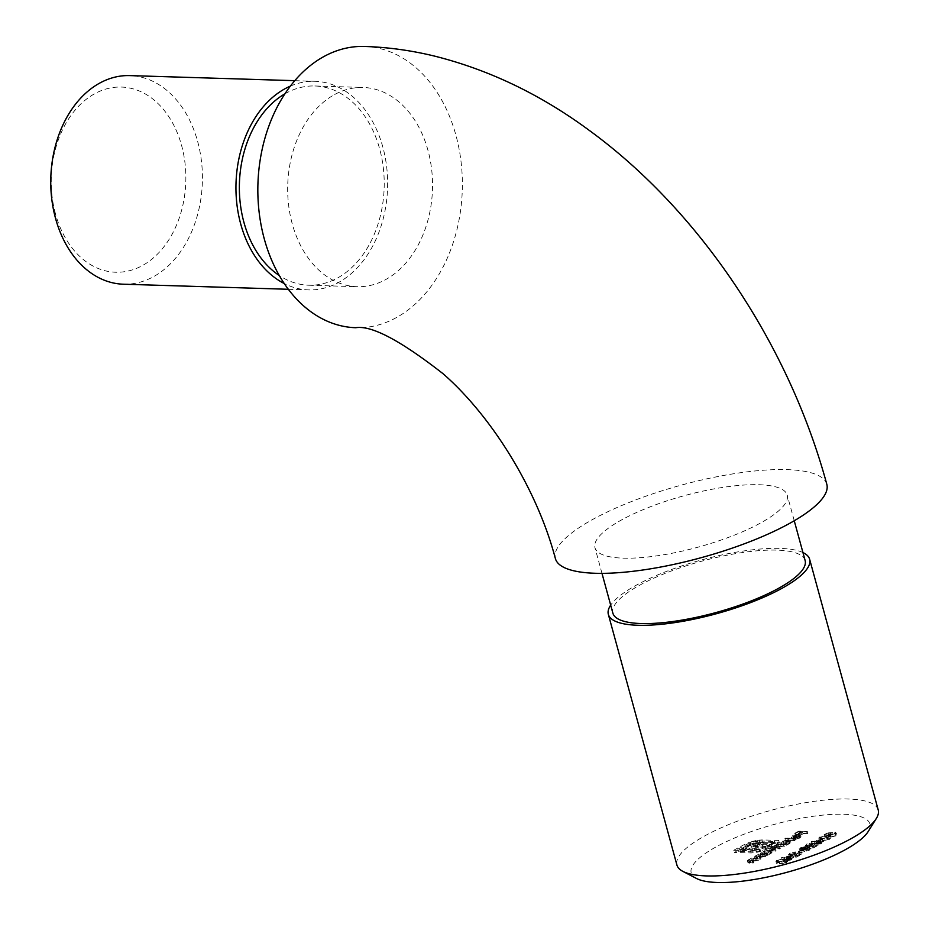 <?xml version="1.0" encoding="UTF-8"?>
<svg xmlns="http://www.w3.org/2000/svg" width="929" height="929" viewBox="0 0 929 929"><rect width="100%" height="100%" fill="white"/><g stroke="black" fill="none" stroke-linecap="round" stroke-linejoin="round"><path stroke-width="0.7" stroke-dasharray="4.64 3.48" d="M826.822 484.323A140.697 37.613 -15.3 0 0 738.288 473.047A140.697 37.613 -15.3 0 0 594.479 518.475A140.697 37.613 -15.3 0 0 555.391 558.573M364.423 46.45A140.697 102.225 -88.2 0 1 461.109 162.25A140.697 102.225 -88.2 0 1 395.882 317.857A140.697 102.225 -88.2 0 1 355.772 327.716M55.461 213.775A92.621 67.306 -88.2 0 1 94.979 93.562A92.621 67.306 -88.2 0 1 181.608 145.528A92.621 67.306 -88.2 0 1 142.091 265.74A92.621 67.306 -88.2 0 1 55.461 213.775M123.383 284.204A104.35 75.818 91.8 0 0 153.122 276.888A104.35 75.818 91.8 0 0 197.645 141.463A104.35 75.818 91.8 0 0 129.793 75.597M284.901 93.829A99.658 72.416 -88.2 0 1 286.446 92.97A99.658 72.416 -88.2 0 1 314.85 85.979A99.658 72.416 -88.2 0 1 383.329 168.01A99.658 72.416 -88.2 0 1 337.134 278.224A99.658 72.416 -88.2 0 1 308.718 285.215A99.658 72.416 -88.2 0 1 279.315 275.541M334.765 94.456A99.658 72.416 -88.2 0 1 363.169 87.465A99.658 72.416 -88.2 0 1 431.648 169.496A99.658 72.416 -88.2 0 1 385.442 279.71A99.658 72.416 -88.2 0 1 357.038 286.701A99.658 72.416 -88.2 0 1 288.559 204.67A99.658 72.416 -88.2 0 1 334.765 94.456M290.371 86.118A104.35 75.818 -88.2 0 1 315.001 81.299A104.35 75.818 -88.2 0 1 386.696 167.174A104.35 75.818 -88.2 0 1 338.319 282.59A104.35 75.818 -88.2 0 1 308.579 289.894A104.35 75.818 -88.2 0 1 284.297 283.566M696.518 878.486A92.621 24.769 164.7 0 1 716.933 846.424A92.621 24.769 164.7 0 1 823.071 815.093A92.621 24.769 164.7 0 1 868.197 831.525M878.219 809.937A104.35 27.905 -15.3 0 0 812.561 801.576A104.35 27.905 -15.3 0 0 705.901 835.276A104.35 27.905 -15.3 0 0 676.916 865.015M805.129 560.535A99.658 26.651 -15.3 0 0 742.41 552.546A99.658 26.651 -15.3 0 0 640.545 584.724A99.658 26.651 -15.3 0 0 612.861 613.128M622.662 519.334A99.658 26.651 -15.3 0 0 594.978 547.738A99.658 26.651 -15.3 0 0 657.686 555.728A99.658 26.651 -15.3 0 0 759.55 523.55A99.658 26.651 -15.3 0 0 787.235 495.145A99.658 26.651 -15.3 0 0 724.527 487.156A99.658 26.651 -15.3 0 0 622.662 519.334M802.946 552.558A104.35 27.905 -15.3 0 0 637.329 584.631A104.35 27.905 -15.3 0 0 610.678 605.151M761.803 854.947L767.273 855.551L770.664 853.786L771.987 852.416L770.64 851.939L761.803 854.947L761.211 852.776L760.456 853.182L761.048 855.365M760.456 853.182L766.68 853.379L770.071 851.603L771.384 850.232L770.048 849.756L763.603 851.417L762.303 852.683L762.953 854.982L762.361 852.81L761.211 852.776M758.389 860.359L752.165 860.173L747.984 862.797L749.796 863.192L753.733 862.878L749.471 862.693L749.842 861.798L758.389 860.359L757.797 858.175L751.573 857.99L752.165 860.173M751.573 857.99L747.392 860.614L753.14 860.695L748.879 860.521L749.471 862.693L749.25 859.615L753.001 858.535L753.593 860.707M784.494 846.238L778.27 846.04L775.274 847.608L774.809 848.711L771.047 849.896L770.199 850.732L771.918 851.115L776.052 850.813L772.673 850.709L771.941 849.849L780.279 848.525L777.108 848.421L776.168 847.55L784.494 846.238L783.902 844.055L777.678 843.869L778.27 846.04M777.678 843.869L773.811 846.261L774.809 848.711L774.217 846.528L770.455 847.712L771.047 849.896M770.455 847.712L769.595 848.549L771.325 848.932L775.448 848.63L772.08 848.525L772.673 850.709L771.349 847.666L778.92 846.749L779.512 848.932M778.92 846.749L779.675 846.342L776.516 846.249L775.576 845.378L774.949 845.982L775.552 848.165L776.168 847.55L775.576 845.378L780.523 844.391L783.147 844.473L783.739 846.644M795.003 840.548L785.504 840.699L794.249 840.966L795.003 840.548L794.411 838.376L785.667 838.109L786.271 840.28M829.376 839.41L830.387 838.376L827.716 837.749L820.412 839.142L819.378 840.211L821.979 840.85L829.376 839.41L828.773 837.238L829.794 836.205L827.124 835.566L827.716 837.749M808.067 846.319L812.759 844.902L807.162 846.307L807.138 847.771L816.289 845.866L813.235 848.014L818.983 844.914L807.963 847.364L807.475 844.136L808.067 846.319M815.697 843.683L812.643 845.843L818.379 842.731L807.371 845.181L807.475 844.136L812.155 842.731L806.558 844.136L806.546 845.587L805.478 845.204L806.07 847.376L807.138 847.771L806.546 845.587L815.697 843.683L816.289 845.866M803.132 851.858L799.01 853.588L803.132 851.858L802.54 849.675L801.669 849.652L802.261 851.835M793.61 857.513L782.067 859.882L787.873 860.614L791.566 859.743L789.604 859.673L793.61 857.513L793.018 855.33L781.626 857.618L782.23 859.801M807.905 833.58L799.381 833.313L795.259 835.543L799.497 833.754L802.11 833.836L799.637 835.682L802.993 833.859L807.905 833.58L807.301 831.397L798.777 831.141L799.381 833.313M786.468 862.623L787.49 861.589L784.819 860.951L777.515 862.344L776.481 863.413L779.083 864.063L786.468 862.623L785.876 860.44L786.898 859.406L784.227 858.779L784.819 860.951M791.171 855.458L795.851 854.053L790.254 855.446L790.242 856.91L799.393 855.005L796.339 857.165L802.075 854.053L791.067 856.503L790.579 853.275L791.171 855.458M798.801 852.822L795.735 854.982L801.483 851.87L790.463 854.32L790.579 853.275L795.259 851.87L789.662 853.275L789.638 854.726L788.582 854.343L789.174 856.526L790.242 856.91L789.638 854.726L798.801 852.822L799.393 855.005M800.635 851.103L803.62 850.499L804.259 851.463L806.662 851.161L809.833 849.977L810.065 848.351L800.833 849.733L800.635 851.103L799.195 848.595L800.635 851.103M806.058 848.99L809.24 847.805L809.473 846.18L800.229 847.55L800.043 848.92L803.028 848.328L804.259 851.463L803.655 849.28L806.058 848.99L806.662 851.161M811.145 848.781L810.065 848.351L809.473 846.18L810.552 846.598L811.145 848.781M806.058 849.187L804.897 846.284L806.058 849.187M823.512 841.337L811.969 843.706L820.713 843.973L821.468 843.567L819.506 843.509L823.512 841.337L822.92 839.154L811.528 841.442L812.12 843.625M799.033 838.004L795.131 839.561L799.706 838.074L801.007 836.82L796.815 836.611L793.238 837.888L791.972 839.27L793.471 839.7L798.986 836.715L799.974 837.064L799.37 834.881L798.394 834.532L799.033 838.004L798.441 835.821L794.852 837.006L795.445 839.189M794.852 837.006L799.103 835.891L800.415 834.648L796.211 834.439L792.646 835.705L791.345 836.994L791.972 839.27L791.38 837.087L792.867 837.517L793.471 839.7M778.247 844.624L786.236 845.297L789.627 843.532L790.939 842.162L789.604 841.686L783.159 843.346L781.974 844.74L778.247 844.624L777.654 842.44L776.899 842.847L777.492 845.03M776.899 842.847L785.632 843.114L789.023 841.349L790.347 839.979L789.011 839.502L782.555 841.163L781.312 842.417L781.974 844.74L781.37 842.557L777.654 842.44M828.111 835.101L824.65 836.971L828.401 835.45L831.095 835.264L828.819 836.913L830.061 837.331L836.007 835.821L836.181 834.358L835.09 835.821L830.781 836.913L830.944 835.752L833.243 834.765L828.111 835.101L827.518 832.918L824.046 834.799L824.65 836.971M824.046 834.799L830.491 833.092L828.227 834.73L829.469 835.148L835.415 833.65L835.589 832.175L837.064 834.765L835.589 832.175L834.834 832.581L835.09 835.821L834.497 833.638L830.189 834.73L830.781 836.913L830.352 833.58L832.651 832.581L833.243 834.765M765.542 856.492L759.318 856.306L755.138 858.93L756.949 859.325L760.886 859.011L756.624 858.826L756.996 857.931L765.542 856.492L764.95 854.308L758.714 854.123L759.318 856.306M758.714 854.123L754.545 856.747L760.282 856.828L756.032 856.654L756.624 858.826L756.392 855.748L760.143 854.668L760.746 856.84M750.725 844.206L734.351 852.427L751.108 852.95L756.438 852.474L765.496 849.872L770.071 847.596L768.086 847.538L759.69 850.976L753.082 851.881L738.311 851.428L747.38 846.516L753.976 844.078L760.549 843.172L775.32 843.625L772.614 845.076L757.228 844.867L749.935 846.737L743.246 850.093L745.836 850.174L753.454 846.691L760.108 846.261L752.502 850.383L755.045 850.453L762.663 846.342L771.836 846.644L779.28 842.615L759.806 842.22L750.725 844.206L750.133 842.034L744.803 844.275L745.395 846.458M798.777 831.141L794.667 833.359L795.259 835.543M794.667 833.359L795.538 833.394L796.13 835.566M795.538 833.394L798.894 831.571L799.497 833.754M798.894 831.571L801.518 831.652L802.11 833.836M801.518 831.652L798.162 833.476L798.754 835.647M798.162 833.476L799.033 833.499L799.637 835.682M799.033 833.499L802.389 831.676L802.993 833.859M802.389 831.676L806.546 831.803L807.138 833.987M806.546 831.803L807.301 831.397M784.227 858.779L776.911 860.161L777.515 862.344M776.911 860.161L775.878 861.241L778.479 861.88L779.083 864.063M778.479 861.88L785.876 860.44M779.234 861.473L777.77 860.208L783.461 859.186L784.982 860.428L779.234 861.473L779.837 863.656L778.363 862.391L784.064 861.369L785.574 862.611L779.837 863.656M777.062 860.962L777.77 860.208L778.363 862.391L777.654 863.146L777.062 860.962M785.69 859.662L784.982 860.428L785.574 862.611L786.294 861.845L785.69 859.662M781.695 861.369L782.299 863.54M781.626 857.618L782.067 859.882M781.475 857.699L787.374 857.885L787.966 860.057M787.374 857.885L786.399 858.408L786.991 860.591M786.399 858.408L787.269 858.431L787.873 860.614M787.269 858.431L788.245 857.908L788.849 860.091M788.245 857.908L790.219 857.966L790.811 860.149M790.219 857.966L790.974 857.56L791.566 859.743M790.974 857.56L789.011 857.502L789.604 859.673M789.011 857.502L793.018 855.33M790.649 856.108L788.129 857.467L784.436 857.362L790.649 856.108L791.253 858.291L788.733 859.65L785.028 859.534L791.253 858.291M788.129 857.467L788.733 859.65M784.436 857.362L785.028 859.534M794.504 852.276L795.096 854.459M795.259 851.87L795.851 854.053M789.662 853.275L790.254 855.446M794.864 854.959L795.468 857.13M795.735 854.982L796.339 857.165M801.483 851.87L802.075 854.053M794.678 853.542L795.27 855.714M801.669 849.652L798.417 851.405L799.01 853.588M798.417 851.405L799.288 851.44L799.892 853.612M799.288 851.44L802.54 849.675M803.028 848.328L803.655 849.28L803.028 848.328M809.24 847.805L809.833 849.977M800.229 847.55L800.833 849.733M808.358 847.782L803.794 848.618L805.025 851.045L805.304 849.872L809.995 849.013L808.741 846.586L808.95 849.965L805.025 851.045L804.433 848.874L804.7 847.701L808.741 846.586L808.95 849.965M803.852 847.654L800.775 848.514L801.146 847.562L804.154 846.691L804.444 849.838L801.367 850.685L801.739 849.733L804.746 848.874L804.444 849.838L803.852 847.654M800.775 848.514L801.146 847.562L801.367 850.685L800.775 848.514M804.7 847.701L805.304 849.872M811.4 843.137L811.992 845.32M812.155 842.731L812.759 844.902M806.558 844.136L807.162 846.307M811.772 845.808L812.364 847.991M812.643 845.843L813.235 848.014M818.379 842.731L818.983 844.914M811.574 844.403L812.178 846.574M811.528 841.442L811.969 843.706M811.377 841.523L817.276 841.709L817.868 843.892M817.276 841.709L816.301 842.231L816.893 844.415M816.301 842.231L817.172 842.266L817.775 844.438M817.172 842.266L818.147 841.732L818.739 843.915M818.147 841.732L820.11 841.79L820.713 843.973M820.11 841.79L820.876 841.384L821.468 843.567M820.876 841.384L818.902 841.326L819.506 843.509M818.902 841.326L822.92 839.154M820.551 839.932L819.959 837.761L820.667 837.006L826.357 835.984L827.878 837.226L822.142 838.26L820.667 837.006L821.259 839.177L820.551 839.932L818.031 841.302L814.327 841.186L820.551 839.932L821.143 842.115L818.635 843.474L814.93 843.358L821.143 842.115M818.031 841.302L818.635 843.474M814.327 841.186L814.93 843.358M827.124 835.566L819.819 836.959L820.412 839.142M819.819 836.959L818.774 838.028L821.387 838.678L821.979 840.85M821.387 838.678L828.773 837.238M828.598 836.46L827.878 837.226L828.471 839.398L822.734 840.443L821.259 839.177L826.961 838.155L828.471 839.398L829.191 838.643L828.598 836.46M822.142 838.26L822.734 840.443M824.604 838.155L825.196 840.339M794.539 837.389L795.131 839.561M799.103 835.891L799.706 838.074M799.01 834.114L799.602 836.297M796.211 834.439L796.815 836.611M792.646 835.705L793.238 837.888M792.867 837.517L798.394 834.532L798.441 835.821M797.546 834.556L792.309 836.774L792.913 838.957L798.15 836.727L793.459 839.27L793.366 835.752L797.546 834.556L798.15 836.727M795.538 834.904L796.141 837.087M793.366 835.752L793.958 837.935M785.667 838.109L784.912 838.515L785.504 840.699M784.912 838.515L793.656 838.782L794.249 840.966M793.656 838.782L794.411 838.376M785.632 843.114L786.236 845.297M786.399 842.708L786.991 844.891M785.319 842.673L785.911 844.856M789.023 841.349L789.627 843.532M789.011 839.502L789.604 841.686M782.555 841.163L783.159 843.346M788.233 841.337L782.264 842.255L782.857 844.438L783.89 844.798L783.902 843.369L789.859 842.487L789.255 840.304L788.256 839.921L788.826 843.52L783.89 844.798L783.298 842.615L783.31 841.186L788.256 839.921L788.826 843.52M783.31 841.186L783.902 843.369M776.923 844.275L777.515 846.458M778.003 844.31L778.595 846.493M776.272 844.74L776.865 846.923M774.681 845.425L775.274 847.608M774.693 849.036L775.297 851.219M775.448 848.63L776.052 850.813M772.08 848.525L771.349 847.666L772.08 848.525M779.675 846.342L780.279 848.525M783.147 844.473L783.902 844.055M824.929 834.823L825.521 837.006M827.797 833.267L828.401 835.45M830.491 833.092L831.095 835.264M829.342 833.627L829.934 835.798M829.469 835.148L830.061 837.331M835.415 833.65L836.007 835.821M834.834 832.581L834.497 833.638L834.834 832.581M830.189 834.73L830.352 833.58L830.189 834.73M832.651 832.581L827.518 832.918M750.806 858.396L751.41 860.579M751.933 858.431L752.525 860.614M748.356 859.662L748.948 861.845M752.374 861.113L752.978 863.285M753.14 860.695L753.733 862.878M748.879 860.521L749.25 859.615L748.879 860.521M753.001 858.535L757.042 858.593L757.634 860.765M757.042 858.593L757.797 858.175M757.959 854.529L758.552 856.712M759.086 854.564L759.678 856.747M755.498 855.795L756.101 857.978M759.527 857.246L760.119 859.418M760.282 856.828L760.886 859.011M756.032 856.654L756.392 855.748L756.032 856.654M760.143 854.668L764.184 854.726L764.788 856.898M764.184 854.726L764.95 854.308M766.68 853.379L767.273 855.551M767.435 852.961L768.028 855.144M766.355 852.927L766.959 855.11M770.071 851.603L770.664 853.786M770.048 849.756L770.64 851.939M763.603 851.417L764.195 853.6M769.282 851.591L763.301 852.508L763.893 854.692L764.939 855.052L764.95 853.623L770.896 852.741L770.304 850.558L769.293 850.174L769.874 853.774L764.939 855.052L764.335 852.868L764.358 851.452L769.293 850.174L769.874 853.774M764.358 851.452L764.95 853.623M744.803 844.275L733.759 850.256L734.351 852.427M733.759 850.256L750.504 850.767L751.108 852.95M750.504 850.767L755.834 850.302L756.438 852.474M755.834 850.302L761.85 848.804L762.454 850.976M761.85 848.804L767.644 846.412L768.237 848.583M767.644 846.412L769.479 845.413L770.071 847.596M769.479 845.413L767.482 845.355L768.086 847.538M767.482 845.355L765.659 846.342L766.251 848.525M765.659 846.342L759.098 848.792L759.69 850.976M759.098 848.792L752.478 849.698L753.082 851.881M752.478 849.698L737.719 849.245L738.311 851.428M737.719 849.245L746.788 844.345L747.38 846.516M746.788 844.345L753.373 841.895L753.976 844.078M753.373 841.895L759.957 840.989L760.549 843.172M759.957 840.989L774.716 841.442L775.32 843.625M774.716 841.442L772.022 842.905L772.614 845.076M772.022 842.905L760.294 842.545L760.897 844.716M760.294 842.545L756.636 842.684L757.228 844.867M756.636 842.684L752.978 843.369L753.582 845.541M752.978 843.369L749.331 844.554L749.935 846.737M749.331 844.554L745.627 846.307L746.231 848.479M745.627 846.307L742.654 847.91L743.246 850.093M742.654 847.91L745.232 847.991L745.836 850.174M745.232 847.991L748.669 846.133L749.262 848.316M748.669 846.133L750.748 845.169L751.34 847.353M750.748 845.169L752.862 844.507L753.454 846.691M752.862 844.507L755.045 844.101L755.649 846.284M755.045 844.101L757.135 844.008L757.739 846.191M757.135 844.008L759.516 844.078L760.108 846.261M759.516 844.078L751.898 848.2L752.502 850.383M751.898 848.2L754.453 848.282L755.045 850.453M754.453 848.282L762.059 844.159L762.663 846.342M762.059 844.159L769.282 844.38L769.886 846.563M771.836 846.644L771.244 844.461L769.258 844.403L769.851 846.574M771.244 844.461L778.688 840.431L779.28 842.615M778.688 840.431L761.931 839.921L762.523 842.104M761.931 839.921L756.148 840.478L756.74 842.649M756.148 840.478L750.133 842.034M783.461 859.186L784.064 861.369M794.411 853.902L795.003 856.085M811.307 844.763L811.9 846.934M826.357 835.984L826.961 838.155M771.325 848.932L771.918 851.115M776.493 846.679L777.097 848.862M776.516 846.249L777.108 848.421M780.523 844.391L781.126 846.563M749.204 861.009L749.796 863.192M750.202 860.614L750.806 862.786M754.789 858.524L755.382 860.695M756.345 857.142L756.949 859.325M757.356 856.747L757.948 858.919M761.931 854.657L762.535 856.828M764.904 847.689L765.496 849.872M759.214 840.037L759.806 842.22M314.85 85.979L363.169 87.465M294.772 80.672L315.001 81.299M601.98 573.356L594.978 547.738M794.249 520.763L787.235 495.145M288.35 289.279L308.579 289.894M308.718 285.215L357.038 286.701M787.49 861.589L786.898 859.406M776.481 863.413L775.878 861.241M790.382 856.248L789.789 854.065M803.341 851.127L802.737 848.943M806.244 848.746L805.652 846.574M800.914 850.499L800.31 848.316M805.211 849.06L804.607 846.876M807.289 847.109L806.686 844.925M830.387 838.376L829.794 836.205M819.378 840.211L818.774 838.028M801.007 836.82L800.415 834.648M790.939 842.162L790.347 839.979M770.199 850.732L769.595 848.549M771.302 850.453L770.71 848.282M828.819 836.913L828.227 834.73M835.914 835.008L835.322 832.825M829.992 836.646L829.388 834.474M747.984 862.797L747.392 860.614M749.088 862.484L748.495 860.3M755.138 858.93L754.545 856.747M756.241 858.617L755.649 856.433M771.987 852.416L771.384 850.232"/><path stroke-width="1.39" d="M555.391 558.573A140.697 37.613 -15.3 0 0 643.925 569.849A140.697 37.613 -15.3 0 0 787.734 524.42A140.697 37.613 -15.3 0 0 826.822 484.323C789.046 345.042 700.141 211.115 589.009 130.199C540.69 94.572 489.339 69.907 434.958 56.204C411.605 50.468 388.09 47.216 364.423 46.45A140.697 102.225 -88.2 0 0 324.326 56.309A140.697 102.225 -88.2 0 0 259.098 211.917A140.697 102.225 -88.2 0 0 355.772 327.716C371.403 325.127 400.538 340.49 443.179 373.818C492.115 416.598 537.345 490.013 555.391 558.573M294.772 80.672L129.793 75.597A104.35 75.818 91.8 0 0 100.053 82.913A104.35 75.818 91.8 0 0 55.531 218.338A104.35 75.818 91.8 0 0 123.383 284.204L288.35 289.279M284.297 283.566A104.35 75.818 -88.2 0 1 235.943 186.973A104.35 75.818 -88.2 0 1 285.249 88.603A104.35 75.818 -88.2 0 1 290.371 86.118M876.314 818.495L868.197 831.525A92.621 24.769 164.7 0 1 844.159 850.337A92.621 24.769 164.7 0 1 696.518 878.486L682.908 871.402A104.35 27.905 -15.3 0 0 849.234 839.677A104.35 27.905 -15.3 0 0 876.314 818.495A104.35 27.905 -15.3 0 0 878.219 809.937L809.647 559.293A104.35 27.905 -15.3 0 0 802.946 552.558M610.678 605.151A104.35 27.905 -15.3 0 0 608.344 614.371L676.916 865.015A104.35 27.905 -15.3 0 0 682.908 871.402M601.98 573.356L612.861 613.128A99.658 26.651 -15.3 0 0 675.58 621.118A99.658 26.651 -15.3 0 0 777.434 588.94A99.658 26.651 -15.3 0 0 805.129 560.535L794.249 520.763M608.344 614.371A104.35 27.905 -15.3 0 0 674.001 622.732A104.35 27.905 -15.3 0 0 780.662 589.032A104.35 27.905 -15.3 0 0 809.647 559.293M279.315 275.541A99.658 72.416 -88.2 0 1 239.415 183.373A99.658 72.416 -88.2 0 1 284.901 93.829"/></g></svg>
